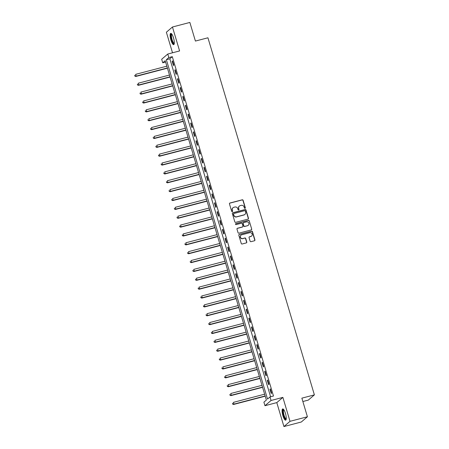 <?xml version="1.0" encoding="UTF-8"?>
<svg xmlns="http://www.w3.org/2000/svg" width="449" height="449" viewBox="0 0 449 449"><rect width="100%" height="100%" fill="white"/><g stroke="black" fill="none" stroke-linecap="round" stroke-linejoin="round"><path stroke-width="0.67" d="M244.997 208.33A0.511 0.488 49.4 0 0 245.328 207.719L243.122 200.321A0.73 0.702 49.4 0 0 242.236 199.805L229.939 203.021A0.73 0.702 49.4 0 0 229.461 203.897L231.667 211.294A0.511 0.488 49.4 0 0 232.481 211.558A0.511 0.488 49.4 0 0 232.621 211.047L232.341 210.087A2.34 2.239 49.4 0 1 233.862 207.286L234.883 207.017A2.34 2.239 49.4 0 1 237.734 208.673L238.021 209.632A0.511 0.488 49.4 0 0 238.834 209.896A0.511 0.488 49.4 0 0 238.975 209.38L238.694 208.426A2.34 2.239 49.4 0 1 240.215 205.625L241.236 205.356A2.34 2.239 49.4 0 1 244.088 207.011L244.374 207.971A0.511 0.488 49.4 0 0 244.997 208.33M245.092 208.297A0.511 0.488 49.4 0 0 245.165 207.859L242.96 200.462A0.73 0.702 49.4 0 0 242.067 199.945L229.776 203.167A0.73 0.702 49.4 0 0 229.591 203.24M232.391 211.619A0.511 0.488 49.4 0 0 232.459 211.187L232.341 210.087M238.745 209.958A0.511 0.488 49.4 0 0 238.812 209.526L238.694 208.426M285.457 413.439A5.815 1.532 -104.7 0 0 282.702 408.916A5.815 1.532 -104.7 0 0 282.887 415.639A5.815 1.532 -104.7 0 0 285.643 420.169A5.815 1.532 -104.7 0 0 285.457 413.439M173.505 37.912A5.815 1.532 -104.7 0 0 170.749 33.383A5.815 1.532 -104.7 0 0 170.94 40.113A5.815 1.532 -104.7 0 0 173.696 44.636A5.815 1.532 -104.7 0 0 173.505 37.912M250.104 241.158A0.73 0.702 49.4 0 0 250.997 241.674L254.448 240.776A0.73 0.702 49.4 0 0 254.925 239.901L252.473 231.684A0.73 0.702 49.4 0 0 251.586 231.168L239.289 234.384A0.73 0.702 49.4 0 0 238.812 235.259L241.259 243.476A0.73 0.702 49.4 0 0 242.151 243.992L246.316 242.903A0.73 0.702 49.4 0 0 246.793 242.028L245.743 238.509A0.73 0.702 49.4 0 0 244.857 237.992L242.791 238.531A1.959 1.875 49.4 0 1 240.956 235.186A1.959 1.875 49.4 0 1 241.68 234.81L249.773 232.689A1.959 1.875 49.4 0 1 251.603 236.039A1.959 1.875 49.4 0 1 250.884 236.415L249.532 236.769A0.73 0.702 49.4 0 0 249.06 237.644L250.104 241.158M269.995 396.938L271.05 400.486L264.966 405.711L263.905 402.164L266.375 400.048L165.204 60.688L162.74 62.804L161.685 59.257L167.769 54.032L168.824 57.579L166.36 59.7L267.525 399.054L269.995 396.938L273.475 396.029L172.304 56.669L168.824 57.579M167.769 54.032L179.6 50.939L172.461 27.002L189.86 22.45L195.41 41.067L207.938 37.789L314.39 394.879L301.863 398.156L307.413 416.773L290.015 421.325L282.881 397.387L271.05 400.486M247.994 219.123A0.73 0.702 49.4 0 0 248.471 218.248L246.018 210.037A0.73 0.702 49.4 0 0 245.132 209.515L232.835 212.736A0.73 0.702 49.4 0 0 232.358 213.612L234.805 221.823A0.73 0.702 49.4 0 0 235.697 222.339L247.994 219.123M249.246 220.857L251.698 229.074A0.73 0.702 49.4 0 1 251.221 229.95L238.924 233.166A0.73 0.702 49.4 0 1 238.032 232.649L236.988 229.13A0.73 0.702 49.4 0 1 237.459 228.26L242.449 226.953A0.73 0.702 49.4 0 0 242.926 226.077L242.23 223.748A0.73 0.702 49.4 0 0 241.338 223.232L236.146 224.59A0.511 0.488 49.4 0 1 235.669 223.709A0.511 0.488 49.4 0 1 235.854 223.613L248.359 220.341A0.73 0.702 49.4 0 1 249.246 220.857L251.698 229.074M307.413 416.773L301.33 421.998L283.931 426.55L290.015 421.325M172.461 27.002L166.377 32.227L172.511 52.791M172.304 56.669L169.84 58.785L270.595 396.781M172.169 61.238L173.437 65.492L173.847 65.139L172.579 60.884L172.169 61.238L172.646 61.115M174.813 70.106L176.081 74.36L176.491 74.006L175.222 69.752L174.813 70.106L175.29 69.977M177.456 78.968L178.724 83.222L179.134 82.874L177.866 78.614L177.456 78.968L177.933 78.844M180.1 87.836L181.368 92.09L181.778 91.736L180.509 87.482L180.1 87.836L180.577 87.707M182.743 96.698L184.011 100.958L184.421 100.604L183.153 96.344L182.743 96.698L183.22 96.574M185.381 105.566L186.655 109.82L187.065 109.466L185.796 105.212L185.381 105.566L185.864 105.442M188.024 114.428L189.293 118.688L189.708 118.334L188.44 114.08L188.024 114.428L188.507 114.304M190.668 123.295L191.936 127.55L192.352 127.196L191.083 122.942L190.668 123.295L191.151 123.172M193.311 132.163L194.58 136.417L194.989 136.064L193.721 131.81L193.311 132.163L193.788 132.034M195.955 141.025L197.223 145.28L197.633 144.926L196.365 140.672L195.955 141.025L196.432 140.902M198.598 149.893L199.867 154.147L200.276 153.794L199.008 149.539L198.598 149.893L199.075 149.764M201.242 158.755L202.51 163.009L202.92 162.656L201.652 158.402L201.242 158.755L201.719 158.632M203.885 167.623L205.154 171.877L205.563 171.524L204.295 167.269L203.885 167.623L204.362 167.494M206.529 176.485L207.797 180.739L208.207 180.391L206.938 176.131L206.529 176.485L207.006 176.362M209.167 185.353L210.435 189.607L210.85 189.254L209.582 184.999L209.167 185.353L209.649 185.224M211.81 194.215L213.079 198.475L213.494 198.121L212.225 193.861L211.81 194.215L212.293 194.091M214.454 203.083L215.722 207.337L216.132 206.983L214.863 202.729L214.454 203.083L214.936 202.959M217.097 211.945L218.366 216.205L218.775 215.851L217.507 211.597L217.097 211.945L217.574 211.821M219.741 220.813L221.009 225.067L221.419 224.713L220.15 220.459L219.741 220.813L220.218 220.689M222.384 229.68L223.653 233.935L224.062 233.581L222.794 229.327L222.384 229.68L222.861 229.551M225.028 238.542L226.296 242.797L226.706 242.443L225.437 238.189L225.028 238.542L225.505 238.419M227.671 247.41L228.939 251.665L229.349 251.311L228.081 247.057L227.671 247.41L228.148 247.281M230.309 256.272L231.583 260.527L231.993 260.173L230.724 255.919L230.309 256.272L230.792 256.149M232.952 265.14L234.221 269.394L234.636 269.041L233.368 264.787L232.952 265.14L233.435 265.011M235.596 274.002L236.864 278.257L237.28 277.909L236.011 273.649L235.596 274.002L236.079 273.879M238.239 282.87L239.508 287.124L239.918 286.771L238.649 282.516L238.239 282.87L238.716 282.741M240.883 291.732L242.151 295.986L242.561 295.638L241.293 291.379L240.883 291.732L241.36 291.609M243.526 300.6L244.795 304.854L245.205 304.501L243.936 300.246L243.526 300.6L244.003 300.476M246.17 309.462L247.438 313.722L247.848 313.368L246.58 309.108L246.17 309.462L246.647 309.339M248.813 318.33L250.082 322.584L250.491 322.23L249.223 317.976L248.813 318.33L249.29 318.206M251.457 327.192L252.725 331.452L253.135 331.098L251.867 326.844L251.457 327.192L251.934 327.068M254.095 336.06L255.363 340.314L255.778 339.96L254.51 335.706L254.095 336.06L254.577 335.936M256.738 344.927L258.007 349.182L258.422 348.828L257.154 344.574L256.738 344.927L257.221 344.798M259.382 353.79L260.65 358.044L261.06 357.69L259.791 353.436L259.382 353.79L259.864 353.666M262.025 362.657L263.294 366.912L263.703 366.558L262.435 362.304L262.025 362.657L262.502 362.528M264.669 371.519L265.937 375.774L266.347 375.42L265.078 371.166L264.669 371.519L265.146 371.396M267.312 380.387L268.581 384.641L268.99 384.288L267.722 380.034L267.312 380.387L267.789 380.258M269.956 389.249L271.224 393.504L271.634 393.156L270.365 388.896L269.956 389.249L270.433 389.126M302.867 401.524L308.306 400.104L314.39 394.879M282.881 397.387L276.797 402.613L283.931 426.55M276.797 402.613L264.966 405.711M165.614 62.052L162.74 62.804M169.84 58.785L166.36 59.7M239.272 206.147A2.34 2.239 49.4 0 0 238.526 208.566M232.919 207.808A2.34 2.239 49.4 0 0 232.172 210.227M248.174 219.045A0.73 0.702 49.4 0 0 248.303 218.388L245.856 210.177A0.73 0.702 49.4 0 0 244.963 209.661L232.666 212.877A0.73 0.702 49.4 0 0 232.487 212.949M245.294 211.052A0.511 0.488 49.4 0 0 244.666 210.688L233.873 213.511A0.511 0.488 49.4 0 0 233.542 214.122L233.845 215.133A2.34 2.239 49.4 0 0 236.696 216.788L244.071 214.858A2.34 2.239 49.4 0 0 245.592 212.057L245.294 211.052M233.615 213.69A0.511 0.488 49.4 0 0 233.379 214.268L233.542 214.122M244.851 214.476A2.34 2.239 49.4 0 1 243.908 214.998L236.528 216.929A2.34 2.239 49.4 0 1 233.676 215.273L233.379 214.268M251.401 229.871A0.73 0.702 49.4 0 0 251.53 229.214M242.628 226.874A0.73 0.702 49.4 0 1 242.286 227.093L237.297 228.401A0.73 0.702 49.4 0 0 237.117 228.474M249.083 221.003A0.73 0.702 49.4 0 0 248.19 220.481L235.691 223.754A0.511 0.488 49.4 0 0 235.59 223.793M247.624 225.6A1.959 1.875 49.4 0 0 248.729 222.867A1.959 1.875 49.4 0 0 246.512 221.873L243.661 222.62A0.73 0.702 49.4 0 0 243.184 223.495L243.88 225.83A0.73 0.702 49.4 0 0 244.772 226.347L247.455 225.74A1.959 1.875 49.4 0 0 248.258 225.291M243.313 222.839A0.73 0.702 49.4 0 0 243.021 223.636L243.184 223.495M247.455 225.74L244.604 226.487A0.73 0.702 49.4 0 1 243.717 225.97L243.021 223.636M251.519 236.107A1.959 1.875 49.4 0 1 250.722 236.556L249.369 236.909A0.73 0.702 49.4 0 0 249.189 236.988M240.877 235.259A1.959 1.875 49.4 0 0 242.623 238.677L242.791 238.531M246.501 242.825A0.73 0.702 49.4 0 0 246.63 242.168L245.581 238.649A0.73 0.702 49.4 0 0 244.688 238.133L242.623 238.677M254.628 240.698A0.73 0.702 49.4 0 0 254.757 240.041L252.31 231.824A0.73 0.702 49.4 0 0 251.418 231.308L239.121 234.524A0.73 0.702 49.4 0 0 238.941 234.603M166.843 66.177L135.643 74.343L136.17 76.117L135.761 76.47L167.443 68.181M134.986 75.926L134.773 75.219L134.818 76.066L136.17 76.117L167.37 67.951M135.761 76.47L134.818 76.066M169.486 75.045L138.286 83.205L138.814 84.979L138.404 85.332L170.081 77.043M137.63 84.794L137.416 84.081L137.461 84.934L138.814 84.979L170.014 76.818M138.404 85.332L137.461 84.934M172.13 83.907L140.93 92.073L141.457 93.847L141.048 94.2L172.725 85.911M140.268 93.656L140.06 92.949L140.105 93.796L141.457 93.847L172.657 85.68M141.048 94.2L140.105 93.796M174.773 92.775L143.573 100.941L144.101 102.709L143.686 103.062L175.368 94.773M142.911 102.524L142.703 101.811L142.748 102.664L144.101 102.709L175.301 94.548M143.686 103.062L142.748 102.664M177.417 101.642L146.211 109.803L146.744 111.577L146.329 111.93L178.012 103.64M145.555 111.386L145.347 110.678L145.392 111.526L146.744 111.577L177.944 103.41M146.329 111.93L145.392 111.526M174.251 43.609A5.034 1.325 75.3 0 1 173.46 43.486A5.034 1.325 75.3 0 1 171.192 37.828A5.034 1.325 75.3 0 1 171.743 34.012M171.928 34.27A4.658 1.229 -104.7 0 0 171.737 38.227A4.658 1.229 -104.7 0 0 173.757 43.053A4.658 1.229 -104.7 0 0 174.291 43.289M171.086 33.422A5.781 1.521 -104.7 0 0 171.153 38.625A5.781 1.521 -104.7 0 0 173.561 44.17A5.781 1.521 -104.7 0 0 173.965 44.44M286.204 419.136A5.034 1.325 75.3 0 1 283.616 415.347A5.034 1.325 75.3 0 1 283.689 409.539M283.88 409.802A4.658 1.229 -104.7 0 0 284.049 415.185A4.658 1.229 -104.7 0 0 286.238 418.816M283.033 408.955A5.781 1.521 -104.7 0 0 283.454 415.488A5.781 1.521 -104.7 0 0 285.918 419.967M180.06 110.505L148.855 118.671L149.388 120.444L148.973 120.792L180.655 112.508M148.198 120.253L147.985 119.541L148.035 120.394L149.388 120.444L180.588 112.278M148.973 120.792L148.035 120.394M182.704 119.372L151.498 127.533L152.026 129.306L151.616 129.66L183.299 121.37M150.842 129.116L150.628 128.408L150.679 129.261L152.026 129.306L183.231 121.146M151.616 129.66L150.679 129.261M185.342 128.234L154.142 136.401L154.669 138.174L154.26 138.528L185.942 130.238M153.485 137.983L153.272 137.276L153.322 138.124L154.669 138.174L185.875 130.008M154.26 138.528L153.322 138.124M187.985 137.102L156.785 145.263L157.313 147.036L156.903 147.39L188.586 139.1M156.129 146.845L155.915 146.138L155.96 146.991L157.313 147.036L188.513 138.876M156.903 147.39L155.96 146.991M190.629 145.964L159.429 154.13L159.956 155.904L159.547 156.258L191.223 147.968M158.772 155.713L158.559 155.006L158.604 155.854L159.956 155.904L191.156 147.738M159.547 156.258L158.604 155.854M193.272 154.832L162.072 162.993L162.6 164.766L162.19 165.12L193.867 156.83M161.416 164.581L161.202 163.868L161.247 164.721L162.6 164.766L193.8 156.606M162.19 165.12L161.247 164.721M195.916 163.694L164.716 171.86L165.243 173.634L164.834 173.988L196.51 165.698M164.053 173.443L163.846 172.736L163.891 173.583L165.243 173.634L196.443 165.468M164.834 173.988L163.891 173.583M198.559 172.562L167.359 180.722L167.887 182.496L167.471 182.85L199.154 174.56M166.697 182.311L166.489 181.598L166.534 182.451L167.887 182.496L199.087 174.335M167.471 182.85L166.534 182.451M201.203 181.424L169.997 189.59L170.53 191.364L170.115 191.717L201.797 183.428M169.34 191.173L169.127 190.466L169.178 191.313L170.53 191.364L201.73 183.198M170.115 191.717L169.178 191.313M203.846 190.292L172.641 198.458L173.168 200.226L172.758 200.58L204.441 192.29M171.984 200.041L171.771 199.328L171.821 200.181L173.168 200.226L204.374 192.065M172.758 200.58L171.821 200.181M206.484 199.16L175.284 207.32L175.812 209.094L175.402 209.447L207.084 201.158M174.627 208.903L174.414 208.196L174.465 209.043L175.812 209.094L207.017 200.928M175.402 209.447L174.465 209.043M209.127 208.022L177.927 216.188L178.455 217.961L178.045 218.309L209.728 210.025M177.271 217.771L177.058 217.058L177.102 217.911L178.455 217.961L209.661 209.795M178.045 218.309L177.102 217.911M211.771 216.889L180.571 225.05L181.099 226.824L180.689 227.177L212.366 218.888M179.914 226.633L179.701 225.926L179.746 226.779L181.099 226.824L212.298 218.663M180.689 227.177L179.746 226.779M214.414 225.752L183.214 233.918L183.742 235.691L183.332 236.045L215.009 227.755M182.558 235.501L182.345 234.793L182.389 235.641L183.742 235.691L214.942 227.525M183.332 236.045L182.389 235.641M217.058 234.619L185.858 242.78L186.386 244.553L185.976 244.907L217.653 236.617M185.196 244.363L184.988 243.655L185.033 244.509L186.386 244.553L217.585 236.393M185.976 244.907L185.033 244.509M219.701 243.481L188.501 251.648L189.029 253.421L188.614 253.775L220.296 245.485M187.839 253.23L187.631 252.523L187.676 253.371L189.029 253.421L220.229 245.255M188.614 253.775L187.676 253.371M222.345 252.349L191.139 260.51L191.672 262.283L191.257 262.637L222.94 254.347M190.483 262.098L190.275 261.385L190.32 262.238L191.672 262.283L222.872 254.123M191.257 262.637L190.32 262.238M224.988 261.211L193.783 269.378L194.316 271.151L193.901 271.505L225.583 263.215M193.126 270.96L192.913 270.253L192.963 271.101L194.316 271.151L225.516 262.985M193.901 271.505L192.963 271.101M227.632 270.079L196.426 278.24L196.954 280.013L196.544 280.367L228.227 272.077M195.77 279.828L195.556 279.115L195.607 279.968L196.954 280.013L228.159 271.853M196.544 280.367L195.607 279.968M230.27 278.941L199.07 287.107L199.597 288.881L199.188 289.235L230.87 280.945M198.413 288.69L198.2 287.983L198.25 288.83L199.597 288.881L230.803 280.715M199.188 289.235L198.25 288.83M232.913 287.809L201.713 295.975L202.241 297.743L201.831 298.097L233.514 289.807M201.057 297.558L200.843 296.845L200.888 297.698L202.241 297.743L233.441 289.583M201.831 298.097L200.888 297.698M235.557 296.671L204.357 304.837L204.884 306.611L204.475 306.964L236.152 298.675M203.7 306.42L203.487 305.713L203.532 306.56L204.884 306.611L236.084 298.445M204.475 306.964L203.532 306.56M238.2 305.539L207 313.705L207.528 315.479L207.118 315.827L238.795 307.543M206.344 315.288L206.13 314.575L206.175 315.428L207.528 315.479L238.728 307.312M207.118 315.827L206.175 315.428M240.844 314.407L209.644 322.567L210.171 324.341L209.762 324.694L241.439 316.405M208.981 324.15L208.774 323.443L208.819 324.29L210.171 324.341L241.371 316.175M209.762 324.694L208.819 324.29M243.487 323.269L212.287 331.435L212.815 333.209L212.399 333.556L244.082 325.272M211.625 333.018L211.417 332.305L211.462 333.158L212.815 333.209L244.015 325.042M212.399 333.556L211.462 333.158M246.131 332.137L214.925 340.297L215.458 342.071L215.043 342.424L246.726 334.135M214.268 341.88L214.055 341.173L214.106 342.026L215.458 342.071L246.658 333.91M215.043 342.424L214.106 342.026M248.774 340.999L217.569 349.165L218.096 350.938L217.686 351.292L249.369 343.002M216.912 350.748L216.699 350.04L216.749 350.888L218.096 350.938L249.302 342.772M217.686 351.292L216.749 350.888M251.412 349.866L220.212 358.027L220.74 359.801L220.33 360.154L252.012 351.864M219.555 359.61L219.342 358.903L219.393 359.756L220.74 359.801L251.945 351.64M220.33 360.154L219.393 359.756M254.055 358.729L222.856 366.895L223.383 368.668L222.973 369.022L254.656 360.732M222.199 368.477L221.986 367.77L222.031 368.618L223.383 368.668L254.589 360.502M222.973 369.022L222.031 368.618M256.699 367.596L225.499 375.757L226.027 377.53L225.617 377.884L257.294 369.594M224.842 377.345L224.629 376.632L224.674 377.486L226.027 377.53L257.226 369.37M225.617 377.884L224.674 377.486M259.342 376.458L228.143 384.625L228.67 386.398L228.26 386.752L259.937 378.462M227.486 386.207L227.273 385.5L227.317 386.348L228.67 386.398L259.87 378.232M228.26 386.752L227.317 386.348M261.986 385.326L230.786 393.487L231.314 395.26L230.904 395.614L262.581 387.324M230.124 395.075L229.916 394.362L229.961 395.215L231.314 395.26L262.513 387.1M230.904 395.614L229.961 395.215M264.629 394.188L233.429 402.355L233.957 404.128L233.542 404.482L265.224 396.192M232.767 403.937L232.56 403.23L232.604 404.078L233.957 404.128L265.157 395.962M233.542 404.482L232.604 404.078"/></g></svg>
